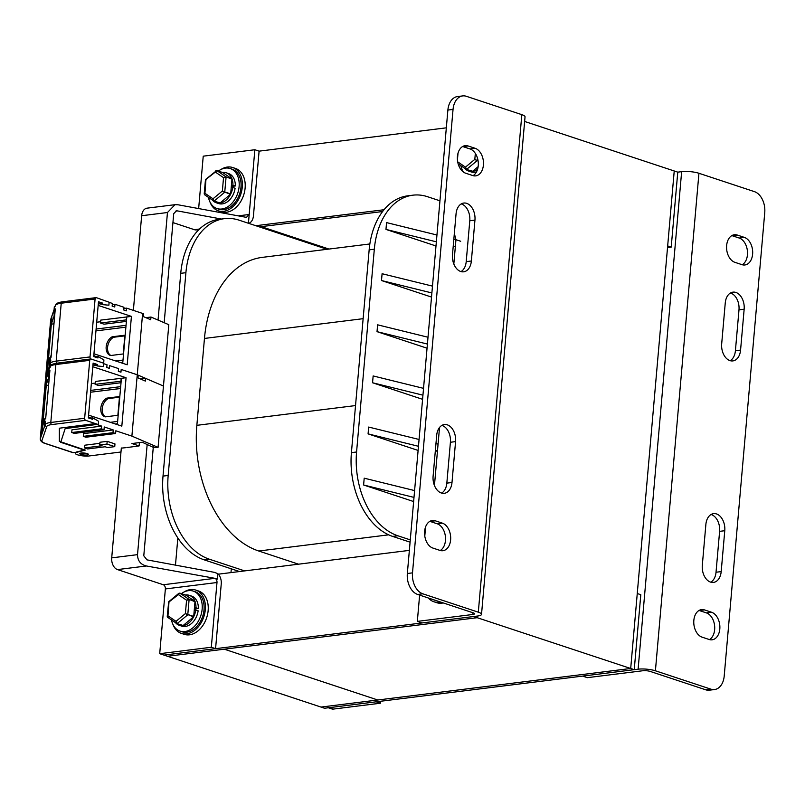 <?xml version="1.0" encoding="UTF-8"?>
<svg xmlns="http://www.w3.org/2000/svg" width="805" height="805" viewBox="0 0 805 805"><rect width="100%" height="100%" fill="white"/><g stroke="black" fill="none" stroke-linecap="round" stroke-linejoin="round"><path stroke-width="1.21" d="M397.841 535.768L392.679 536.412A70.216 47.163 -97.1 0 1 351.413 452.631L369.153 249.872A70.216 47.163 -97.1 0 1 407.702 195.826L412.864 195.182A70.216 47.163 82.9 0 0 374.315 249.228L356.575 451.987A70.216 47.163 82.9 0 0 397.841 535.768L410.278 539.883M392.679 536.412L410.077 542.168M327.092 249.298L239.095 220.178A70.216 47.163 82.9 0 0 224.454 218.648A70.216 47.163 82.9 0 0 185.905 272.694L180.743 273.338L163.013 476.097A70.216 47.163 -97.1 0 0 204.279 559.878L239.498 571.54M185.905 272.694L168.175 475.453A70.216 47.163 82.9 0 0 209.431 559.234L204.279 559.878M439.943 200.817L427.505 196.702A70.216 47.163 82.9 0 0 412.864 195.182M460.671 241.248L455.952 239.689L454.342 233.49M439.52 427.495L434.448 485.496M453.839 239.166L455.952 239.689L453.819 264M244.66 570.896L209.431 559.234M298.544 564.184L258.747 551.012A105.324 70.749 -97.1 0 1 196.853 425.332L355.538 405.569M363.136 318.679L204.46 338.442A105.324 70.749 -97.1 0 1 262.279 257.369L369.857 243.965M204.46 338.442L196.853 425.332M180.743 273.338A70.216 47.163 -97.1 0 1 219.292 219.292L224.454 218.648M435.354 450.448L437.467 450.961L435.294 451.233M453.245 245.988L455.358 246.501L453.175 246.773M418.107 450.438L368.076 433.875L418.469 446.282M436.954 235.01L386.561 222.603L385.967 229.415L435.998 245.978M432.476 286.127L382.093 273.72L381.49 280.532L431.52 297.085M428.008 337.235L377.615 324.828L377.022 331.65L427.053 348.203M423.541 388.352L373.148 375.945L372.554 382.757L422.575 399.32M419.063 439.47L368.67 427.063L368.076 433.875M414.595 490.587L364.202 478.18L363.608 484.992L413.629 501.545M436.36 241.822L385.967 229.415M431.883 292.94L381.49 280.532M427.415 344.057L377.022 331.65M422.937 395.175L372.554 382.757M438.061 444.149L435.958 443.625M414.001 497.399L363.608 484.992M634.239 669.669L324.536 708.239L167.5 656.266L224.283 649.192L377.766 699.998L224.283 649.192L477.214 617.697L634.239 669.669L640.8 594.704L637.258 593.527L630.697 668.492L320.994 707.072L630.697 668.492L674.228 170.982L524.639 121.464M328.973 249.057L261.243 226.648L382.606 211.534L259.371 226.879M153.443 445.376L143.783 555.802L146.953 559.857L214.351 572.335L217.773 573.603A9.831 6.601 -97.1 0 1 221.244 583.927L215.579 648.669L163.958 655.099L167.5 656.266L477.214 617.697L477.355 616.067L477.214 617.697L473.672 616.519L163.958 655.099L159.702 653.69L165.367 588.948A3.512 2.355 82.9 0 0 163.304 584.752L117.5 569.588A9.831 6.601 -97.1 0 1 111.714 557.865L121.334 447.972M177.845 537.971L175.47 565.13M230.985 572.596L231.307 568.823M261.172 227.483L261.243 226.648M667.526 247.578L671.209 247.115L677.77 172.149L674.228 170.982L667.667 245.948L671.209 247.115M409.363 550.379L218.326 574.176M255.829 225.712L384.015 209.743M446.332 127.834L259.099 151.149L253.434 215.891A9.831 6.601 -97.1 0 1 248.665 223.337M419.626 595.106L417.332 621.39L422.051 622.949L477.536 616.036A12.286 2.767 -175 0 0 481.521 614.376L525.041 116.856A12.286 2.767 -175 0 0 521.831 114.662L466.347 96.298A17.559 11.793 82.9 0 0 462.684 95.916A17.559 11.793 82.9 0 0 453.044 109.42L412.502 572.868A17.559 11.793 82.9 0 0 422.816 593.808L417.654 594.452A17.559 11.793 -97.1 0 1 407.34 573.512L447.882 110.064A17.559 11.793 -97.1 0 1 457.522 96.56L462.684 95.916M481.521 614.376A12.286 2.767 -175 0 0 478.311 612.182L422.816 593.808M465.693 173.216A14.047 9.429 -97.1 0 1 457.361 158.595A14.047 9.429 -97.1 0 1 465.149 145.655A14.047 9.429 -97.1 0 1 468.077 145.957L475.161 148.301A14.047 9.429 -97.1 0 1 483.483 162.922A14.047 9.429 -97.1 0 1 475.705 175.862A14.047 9.429 -97.1 0 1 472.776 175.56L465.693 173.216M471.368 261.001A14.047 9.429 -97.1 0 1 463.66 271.808A14.047 9.429 -97.1 0 1 452.48 254.752L456.053 213.858A14.047 9.429 -97.1 0 1 463.771 203.051A14.047 9.429 -97.1 0 1 474.95 220.107L471.368 261.001L466.206 261.645A14.047 9.429 -97.1 0 1 461.013 271.597M435.274 520.795A14.047 9.429 82.9 0 0 432.345 520.493A14.047 9.429 82.9 0 0 424.567 533.433A14.047 9.429 82.9 0 0 432.889 548.064L439.973 550.409A14.047 9.429 82.9 0 0 442.901 550.711A14.047 9.429 82.9 0 0 450.689 537.77A14.047 9.429 82.9 0 0 442.358 523.139L435.274 520.795L430.112 521.439A14.047 9.429 82.9 0 0 429.84 521.358M455.57 441.613A14.047 9.429 82.9 0 0 444.39 424.547A14.047 9.429 82.9 0 0 436.682 435.354L433.1 476.248A14.047 9.429 82.9 0 0 444.28 493.314A14.047 9.429 82.9 0 0 451.997 482.497L455.57 441.613L450.408 442.257A14.047 9.429 82.9 0 0 441.875 425.412M425.593 526.893L424.788 536.08M417.654 594.452L473.149 612.826A5.263 1.187 5 0 1 474.517 613.762A5.263 1.187 5 0 1 472.817 614.477L417.332 621.39M462.634 146.51A14.047 9.429 -97.1 0 1 462.915 146.601L469.999 148.945A14.047 9.429 -97.1 0 1 478.19 161.614A14.047 9.429 -97.1 0 1 473.048 175.651M461.255 203.906A14.047 9.429 -97.1 0 1 469.788 220.751L466.206 261.645M440.255 550.489A14.047 9.429 82.9 0 0 445.396 536.452A14.047 9.429 82.9 0 0 437.206 523.783L430.112 521.439M441.633 493.093A14.047 9.429 82.9 0 0 446.835 483.141L450.408 442.257M714.568 689.543L709.406 690.187A17.559 11.793 -97.1 0 1 705.744 689.805L650.249 671.44A5.263 1.187 -175 0 0 642.843 670.746L587.348 677.659L582.629 676.099L638.113 669.186A12.286 2.767 5 0 1 655.411 670.796L710.906 689.161A17.559 11.793 82.9 0 0 714.568 689.543A17.559 11.793 82.9 0 0 724.208 676.029L764.75 212.59A17.559 11.793 82.9 0 0 754.436 191.64L698.941 173.276A12.286 2.767 5 0 0 681.644 171.666L677.77 172.149M711.56 612.243A14.047 9.429 -97.1 0 1 719.881 626.864A14.047 9.429 -97.1 0 1 712.103 639.804A14.047 9.429 -97.1 0 1 709.175 639.502L702.091 637.158A14.047 9.429 -97.1 0 1 693.769 622.537A14.047 9.429 -97.1 0 1 701.547 609.596A14.047 9.429 -97.1 0 1 704.476 609.898L711.56 612.243L706.398 612.887A14.047 9.429 -97.1 0 1 714.588 625.555A14.047 9.429 -97.1 0 1 709.457 639.593M705.874 524.458A14.047 9.429 -97.1 0 1 713.592 513.64A14.047 9.429 -97.1 0 1 724.772 530.706L721.189 571.6A14.047 9.429 -97.1 0 1 713.482 582.407A14.047 9.429 -97.1 0 1 702.302 565.352L705.874 524.458M741.969 264.664A14.047 9.429 82.9 0 0 744.897 264.966A14.047 9.429 82.9 0 0 752.685 252.025A14.047 9.429 82.9 0 0 744.353 237.395L737.269 235.05A14.047 9.429 82.9 0 0 734.341 234.748A14.047 9.429 82.9 0 0 726.563 247.688A14.047 9.429 82.9 0 0 734.885 262.319L741.969 264.664M721.683 343.846A14.047 9.429 82.9 0 0 732.862 360.912A14.047 9.429 82.9 0 0 740.57 350.105L744.152 309.211A14.047 9.429 82.9 0 0 732.963 292.145A14.047 9.429 82.9 0 0 725.255 302.962L721.683 343.846M699.032 610.452A14.047 9.429 -97.1 0 1 699.314 610.542L706.398 612.887M711.077 514.506A14.047 9.429 -97.1 0 1 719.61 531.35L716.027 572.244A14.047 9.429 -97.1 0 1 710.835 582.186M742.25 264.744A14.047 9.429 82.9 0 0 747.392 250.717A14.047 9.429 82.9 0 0 739.191 238.039L732.107 235.694A14.047 9.429 82.9 0 0 731.826 235.613M730.216 360.69A14.047 9.429 82.9 0 0 735.408 350.749L738.99 309.855A14.047 9.429 82.9 0 0 730.457 293.01M462.493 170.449A22.822 16.11 -71.7 0 0 463.026 171.747M428.411 598.014A22.822 16.11 -71.7 0 0 433.835 601.738L436.662 602.673A22.822 16.11 -71.7 0 0 441.895 603.156A22.822 16.11 -71.7 0 0 443.243 602.925M433.835 601.738A22.822 16.11 -71.7 0 0 439.067 602.221A22.822 16.11 -71.7 0 0 440.405 601.989M380.574 701.266L380.403 703.218L376.146 701.809L329.044 707.686A6.148 4.337 -71.7 0 1 327.635 707.555M380.403 703.218L333.3 709.084A6.148 4.337 108.3 0 1 331.891 708.953L328.309 707.776M463.378 172.008A21.061 14.862 108.3 0 1 460.923 165.75M433.704 599.765A21.061 14.862 108.3 0 1 432.496 599.443A21.061 14.862 108.3 0 1 431.329 598.98M435.596 600.389A21.061 14.862 108.3 0 1 434.378 600.067L432.496 599.443M464.988 168.517A15.798 11.149 -71.7 0 0 468.752 171.113A15.798 11.149 -71.7 0 0 477.566 169.292M476.53 171.827A15.798 11.149 108.3 0 1 471.116 171.898L468.752 171.113M478.13 161.121L474.819 159.36L476.993 160.748L466.679 169.322L465.461 167.138L466.296 169.372L472.585 171.284L466.437 169.422M472.585 171.284L478.14 166.665M458.146 163.848L466.296 169.372M215.579 648.669L211.323 647.26L216.988 582.518A3.512 2.355 82.9 0 0 214.925 578.322L217.29 579.107L217.773 573.603M259.099 151.149L254.853 149.74L248.423 223.257M214.925 578.322L146.419 565.985C140.573 564.536 137.615 560.753 137.524 554.645L147.164 444.531M211.323 647.26L159.702 653.69M221.355 219.03L177.482 210.91L175.379 211.172M164.18 322.704L173.709 213.677L176.406 210.86L177.482 210.91M158.052 320.068L167.46 212.52L175.027 204.681L178.026 204.782L246.189 217.32M238.008 215.881L249.188 214.492L246.491 217.31M198.946 229.576L196.42 229.888A9.831 6.601 -97.1 0 1 194.367 229.677L172.934 222.583M254.853 149.74L203.232 156.17L198.644 208.596M133.368 310.378L141.65 215.73A9.831 6.601 -97.1 0 1 147.043 208.163L174.735 204.722M210.025 202.105A22.822 16.11 -71.7 0 0 218.336 210.85L221.174 211.785A22.822 16.11 -71.7 0 0 226.406 212.268A22.822 16.11 -71.7 0 0 244.589 191.62A22.822 16.11 -71.7 0 0 235.513 168.456L232.685 167.52A22.822 16.11 -71.7 0 0 227.453 167.027A22.822 16.11 -71.7 0 0 220.801 169.573M218.336 210.85A22.822 16.11 -71.7 0 0 223.569 211.333A22.822 16.11 -71.7 0 0 241.752 190.684A22.822 16.11 -71.7 0 0 232.685 167.52M173.055 624.66A22.822 16.11 -71.7 0 0 181.367 633.394L184.204 634.33A22.822 16.11 -71.7 0 0 189.437 634.823A22.822 16.11 -71.7 0 0 207.62 614.175A22.822 16.11 -71.7 0 0 198.543 591.001L195.716 590.065A22.822 16.11 -71.7 0 0 190.483 589.582A22.822 16.11 -71.7 0 0 183.832 592.118M181.367 633.394A22.822 16.11 -71.7 0 0 186.599 633.877A22.822 16.11 -71.7 0 0 204.782 613.239A22.822 16.11 -71.7 0 0 195.716 590.065M218.356 171.083A21.061 14.862 108.3 0 1 225.41 168.114A21.061 14.862 108.3 0 1 230.24 168.557A21.061 14.862 108.3 0 1 238.612 189.95A21.061 14.862 108.3 0 1 221.828 208.998A21.061 14.862 108.3 0 1 216.998 208.555A21.061 14.862 108.3 0 1 208.465 197.406M230.24 168.557L232.132 169.181A21.061 14.862 108.3 0 1 240.504 190.574A21.061 14.862 108.3 0 1 223.72 209.632A21.061 14.862 108.3 0 1 218.89 209.179L216.998 208.555M181.387 593.637A21.061 14.862 108.3 0 1 188.44 590.659A21.061 14.862 108.3 0 1 193.27 591.112A21.061 14.862 108.3 0 1 201.653 612.494A21.061 14.862 108.3 0 1 184.868 631.553A21.061 14.862 108.3 0 1 180.038 631.11A21.061 14.862 108.3 0 1 171.495 619.951M193.27 591.112L195.162 591.735A21.061 14.862 108.3 0 1 203.534 613.118A21.061 14.862 108.3 0 1 186.75 632.177A21.061 14.862 108.3 0 1 181.92 631.734L180.038 631.11M212.53 200.183A15.798 11.149 -71.7 0 0 216.293 202.769A15.798 11.149 -71.7 0 0 232.746 187.464L231.216 187.656M231.417 185.392L232.937 185.2A15.798 11.149 -71.7 0 0 226.225 172.773A15.798 11.149 -71.7 0 0 222.492 172.451M232.746 187.464L235.1 188.249A15.798 11.149 108.3 0 1 218.658 203.554L216.293 202.769M231.327 186.438L235.302 185.985L232.937 185.2M226.225 172.773L228.59 173.558A15.798 11.149 108.3 0 1 235.302 185.985M175.56 622.728A15.798 11.149 -71.7 0 0 179.324 625.324A15.798 11.149 -71.7 0 0 195.776 610.009L194.246 610.2M194.448 607.946L195.977 607.755A15.798 11.149 -71.7 0 0 189.256 595.328A15.798 11.149 -71.7 0 0 185.522 595.006M195.776 610.009L198.141 610.794A15.798 11.149 108.3 0 1 181.689 626.109L179.324 625.324M194.357 608.993L198.332 608.53L195.977 607.755M189.256 595.328L191.62 596.113A15.798 11.149 108.3 0 1 198.332 608.53M220.127 202.941L230.441 194.357L222.361 191.027L224.535 192.405L214.221 200.988L213.003 198.795L213.899 201.069L220.127 202.941L213.969 201.079M230.673 193.894L231.961 179.153L225.903 176.778L223.528 177.653L226.064 177.201L224.766 191.942L230.673 193.894L230.441 194.357M216.495 170.66L215.348 172.059L216.877 170.61L225.903 176.778L231.961 179.153M231.81 178.73L222.643 172.522M205.939 179.706L204.812 194.86L204.208 193.945L205.466 179.575L216.666 170.569M204.822 193.21L204.651 194.448L204.822 193.21L213.003 198.795L222.361 191.027L223.528 177.653L215.348 172.059L206.171 179.233M216.334 170.62L215.79 170.781M204.601 194.76L213.838 201.029M183.158 625.485L193.472 616.912L185.392 613.571L187.565 614.96L177.251 623.533L176.033 621.349L176.869 623.583L183.158 625.485L177.009 623.634M193.703 616.449L194.991 601.697L188.934 599.333L186.559 600.208L189.095 599.745L187.796 614.487L193.703 616.449L193.472 616.912M179.525 593.205L178.378 594.613L179.907 593.164L188.934 599.333L194.991 601.697M194.84 601.285L185.673 595.066M168.97 602.251L167.843 617.415L167.239 616.489L168.698 601.748L178.821 593.335L185.744 595.076M167.853 615.755L167.681 616.992L167.853 615.755L176.033 621.349L185.392 613.571L186.559 600.208L178.378 594.613L169.211 601.788M179.364 593.174L178.821 593.335M167.631 617.314L176.869 623.583M103.765 363.699L107.025 364.776L106.783 367.503L109.379 368.358L106.783 367.503L107.025 364.776L103.765 363.699M109.621 365.631L118.597 368.599L118.355 371.326L120.951 372.192L118.355 371.326L118.597 368.599L109.621 365.631L109.379 368.358L109.621 365.631M104.016 429.699L101.42 428.834L71.736 432.537L74.342 433.392L104.016 429.699L104.258 426.972L113.233 429.94L83.549 433.633L83.307 436.36L85.904 437.226L115.588 433.523L115.829 430.796L131.889 436.119L137.253 374.778L121.193 369.465L120.951 372.192L121.193 369.465L137.253 374.778L163.455 386.038L168.819 324.697L150.968 317.029L145.856 317.663M93.944 353.777L127.19 364.786L131.426 316.395L100.736 320.108L100.484 323.006L104.026 324.184L126.395 321.396M49.88 357.581L49.638 360.308L50.443 357.35L49.638 361.868L50.665 361.737M54.116 316.033L54.106 309.2L54.921 306.232L54.106 309.2M98.18 305.397L131.426 316.395M100.595 321.738L96.701 322.231M123.859 308.456L126.556 308.124L142.616 313.437L143.592 313.859L143.35 316.586L150.726 319.746L150.968 317.029M112.287 304.632L114.984 304.29L123.96 307.269L123.729 309.985L126.325 310.851L126.556 308.124M109.138 302.358L112.388 303.435L112.157 306.162L114.753 307.017L114.984 304.29M131.889 436.119L158.082 447.369L163.455 386.038L145.594 378.36L145.363 381.087L137.987 377.917L138.219 375.19L137.253 374.778L142.616 313.437M97.979 357.591L93.793 355.528M102.638 304.391L98.331 303.646M49.648 364.876L49.709 361.858M54.116 309.19L54.348 306.474M122.722 363.307L126.526 319.867L100.484 323.006M126.777 316.979L126.526 319.867M122.803 362.471L120.67 362.622M122.491 363.226L122.561 362.391M123.004 360.066L115.699 360.982M125.188 335.172L112.157 336.792A10.153 7.165 -71.7 0 0 106.18 346.754A10.153 7.165 -71.7 0 0 110.446 355.508A10.153 7.165 -71.7 0 0 110.516 355.538L123.547 353.908M125.892 327.162L95.946 330.895M112.157 336.792L113.575 337.265A10.153 7.165 -71.7 0 0 107.689 346.432A10.153 7.165 -71.7 0 0 110.818 355.498M125.127 335.826L113.575 337.265M124.815 335.856L123.235 353.948M126.053 325.311L96.107 329.044M126.546 316.898L126.294 319.796M127.482 447.469L139.124 445.92L131.919 443.535L142.244 442.247L152.839 447.167M121.314 448.133L126.194 447.63M120.981 451.997L87.886 456.113A8.775 1.972 -175 0 1 75.278 453.255L75.348 452.42M71.736 432.537L71.977 429.81L101.661 426.107L94.336 423.692L59.339 428.21L59.349 441.341L85.31 450.096L76.545 452.37A8.775 1.972 -175 0 0 75.278 453.255M158.082 447.369L153.252 447.56M114.743 446.644L114.974 443.917L107.186 441.341L99.961 442.247L99.719 444.964L102.084 445.749L84.535 447.932L87.604 448.949L105.153 446.765L107.508 447.55L114.743 446.644L106.944 444.068L99.719 444.964M99.86 443.334L84.767 445.205L84.535 447.932M86.97 454.996A4.387 0.986 5 0 1 82.221 454.775A4.387 0.986 5 0 1 79.655 453.638A4.387 0.986 5 0 1 81.074 453.034A4.387 0.986 5 0 1 85.823 453.265A4.387 0.986 5 0 1 88.399 454.402A4.387 0.986 5 0 1 86.97 454.996M88.58 415.118L121.827 426.127L126.063 377.736L95.362 381.449L95.111 384.347L98.653 385.515L121.022 382.727M44.275 421.639L45.08 418.691L44.275 423.209L45.301 423.078M48.753 377.374L48.743 370.542L49.548 367.573L48.743 370.531L48.984 367.805M92.806 366.728L126.063 377.736M95.221 383.079L91.337 383.562M145.594 378.36L140.493 378.994M139.124 445.92L139.416 442.599M115.588 433.523L112.992 432.667L83.307 436.36M113.233 429.94L112.992 432.667M101.661 426.107L101.42 428.834M92.615 418.932L88.419 416.869M97.274 365.732L92.967 364.987M44.275 426.217L44.345 423.199M44.275 421.649L44.506 418.922M117.359 424.648L121.163 381.208L95.111 384.347M121.414 378.31L121.163 381.208M117.429 423.802L115.296 423.963M117.128 424.567L117.198 423.722M117.641 421.407L110.335 422.323M119.824 396.503L106.793 398.133A10.153 7.165 -71.7 0 0 100.816 408.095A10.153 7.165 -71.7 0 0 105.083 416.849A10.153 7.165 -71.7 0 0 105.153 416.869L118.184 415.249M120.519 388.503L90.583 392.226M106.793 398.133L108.202 398.596A10.153 7.165 -71.7 0 0 102.326 407.773A10.153 7.165 -71.7 0 0 105.445 416.839M119.764 397.157L108.202 398.596M119.452 397.197L117.862 415.289M120.68 386.652L90.744 390.385M121.173 378.239L120.921 381.127M107.186 441.341L106.944 444.068M60.858 441.885L65.155 428.612L98.472 424.235L98.532 421.226L92.716 417.835L92.585 419.304L88.339 417.896L93.128 363.095L97.375 364.504L97.254 365.973L103.523 366.537L103.895 359.885L98.079 356.494L97.948 357.963L93.702 356.565L98.492 301.754L102.748 303.163L102.617 304.642L108.886 305.196L109.148 302.237L96.419 297.679A1.751 1.177 82.9 0 0 96.057 297.639A1.751 1.177 82.9 0 0 95.091 298.987L90.019 356.927A1.751 1.177 82.9 0 0 91.056 359.02A1.751 1.177 82.9 0 0 90.693 358.98A1.751 1.177 82.9 0 0 89.727 360.328L84.656 418.258A1.751 1.177 82.9 0 0 85.692 420.351L51.822 424.577A15.798 3.562 -175 0 0 46.76 426.519L41.89 440.637A1.751 1.711 -161 0 1 40.3 438.755L45.241 382.224L46.831 378.914L42.061 433.402L40.421 437.397M103.573 363.156L91.056 359.02L103.644 363.166M98.079 356.494L96.228 356.726M49.729 359.282L47.757 365.017L51.329 324.123L53.945 323.831M51.329 324.123L54.8 314.051L51.228 354.935L50.393 357.36M50.816 359.996L50.524 363.297L45.664 377.424L47.435 372.061L51.902 317.12L50.614 320.883L50.735 319.484L54.106 309.673M51.902 317.14L47.082 372.282L46.167 375.754L50.614 320.883M46.257 374.637L50.926 321.255L46.489 373.963M50.584 321.014L51.751 318.871M51.691 319.565L51.107 321.276M102.748 303.163L98.572 303.686M98.2 424.497L85.692 420.351M92.716 417.835L90.854 418.067M44.366 420.623L42.393 426.348L45.966 385.464L48.582 385.172M45.966 385.464L49.437 375.382L45.865 416.276L45.03 418.691M40.894 435.978L45.563 382.596L41.125 435.304M45.211 382.345L46.388 380.212M46.328 380.906L45.734 382.617M76.062 452.088L84.354 450.126L60.476 442.227M97.375 364.504L93.199 365.027M356.575 451.987L351.413 452.631M374.315 249.228L369.153 249.872M168.175 475.453L163.013 476.097M258.747 551.012L388.674 534.832M447.882 110.064L453.044 109.42M521.831 114.662L478.311 612.182M472.968 612.766L472.817 614.477M412.502 572.868L407.34 573.512M462.915 146.601L468.077 145.957M469.999 148.945L475.161 148.301M469.788 220.751L474.95 220.107M437.206 523.783L442.358 523.139M446.835 483.141L451.997 482.497M705.744 689.805L710.906 689.161M655.411 670.796L698.941 173.276M638.113 669.186L681.644 171.666M699.314 610.542L704.476 609.898M719.61 531.35L724.772 530.706M716.027 572.244L721.189 571.6M739.191 238.039L744.353 237.395M732.107 235.694L737.269 235.05M735.408 350.749L740.57 350.105M738.99 309.855L744.152 309.211M333.3 709.084L329.044 707.686M458.015 153.232L457.431 159.873M478.039 160.547L477.224 160.286L477.435 157.961M457.683 161.815L465.461 167.138L474.819 159.36L475.342 153.413M216.988 582.518L165.367 588.948M213.818 578.463L163.304 584.752M199.509 229.033L194.367 229.677M167.46 212.52L141.65 215.73M137.524 554.645L111.714 557.865M146.419 565.985L117.5 569.588M222.713 172.532L216.807 170.58L222.784 172.562M179.847 593.124L185.814 595.116M55.314 306.182L55.595 305.367L55.525 306.162M55.283 308.879L51.057 357.269M46.056 378.662A1.751 1.711 -161 0 1 45.664 377.424A17.559 3.955 -175 0 0 45.613 377.636L50.685 319.706A17.559 3.955 5 0 1 50.735 319.484A1.751 1.711 19 0 1 50.816 319.092L54.106 309.523M55.263 306.192L55.676 304.974A1.751 1.711 19 0 0 55.595 305.367A17.559 3.955 5 0 1 61.23 303.213L95.091 298.987M62.559 301.895A1.751 1.177 82.9 0 0 62.196 301.855A1.751 1.177 82.9 0 0 61.23 303.213L56.159 361.143A17.559 3.955 -175 0 0 50.524 363.297A1.751 1.711 -161 0 0 51.349 364.917M90.019 356.927L56.159 361.143A1.751 1.177 -97.1 0 0 57.044 363.166M45.241 382.224L48.743 371.014M49.95 367.523L50.232 366.708L50.162 367.493M49.92 370.22L45.684 418.61M45.452 421.337L45.161 424.638L40.3 438.755A17.559 3.955 -175 0 0 40.25 438.977L45.322 381.047A17.559 3.955 5 0 1 45.362 380.825A1.751 1.711 19 0 1 45.452 380.433L48.743 370.864M41.89 440.637A15.798 3.562 -175 0 0 45.976 443.656A1.751 1.238 108.3 0 1 45.573 443.615L72.812 452.631A1.751 1.238 -71.7 0 0 73.215 452.672L75.761 452.36M45.976 443.656L73.356 452.651M81.043 453.044A4.035 0.906 -175 0 0 86.849 453.618A4.035 0.906 -175 0 0 87.121 453.577L81.003 453.044M49.89 367.533L50.313 366.305A1.751 1.711 19 0 0 50.232 366.708A17.559 3.955 5 0 1 55.867 364.544L89.727 360.328M57.195 363.236A1.751 1.177 82.9 0 0 56.823 363.196A1.751 1.177 82.9 0 0 55.867 364.544L50.796 422.474A17.559 3.955 -175 0 0 45.161 424.638A1.751 1.711 -161 0 0 46.76 426.519M84.656 418.258L50.796 422.474A1.751 1.177 -97.1 0 0 51.822 424.577M466.065 169.261L472.263 171.364M213.607 200.918L219.805 203.021M176.637 623.473L182.836 625.566M54.8 314.051L51.228 354.935M45.613 377.636L45.905 379.095M50.685 319.706L50.816 319.092M55.676 304.974C55.837 303.576 58.01 302.539 62.196 301.855L96.057 297.639M49.437 375.382L45.855 416.276M40.411 437.377L41.719 433.593L46.539 378.481M40.25 438.977C40.421 441.13 42.192 442.67 45.573 443.615M72.812 452.631L75.841 452.36M75.881 452.36L84.525 450.106M97.214 424.638L98.28 424.507M45.322 381.047L45.452 380.433M50.313 366.305C50.474 364.917 52.647 363.88 56.823 363.196L90.693 358.98"/></g></svg>
